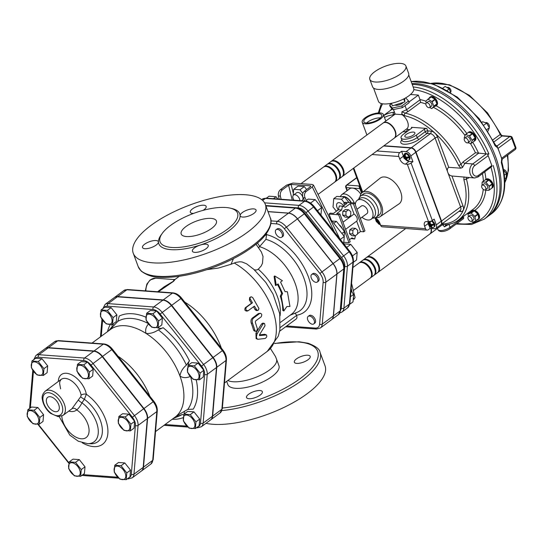 <?xml version="1.0" encoding="UTF-8"?>
<svg xmlns="http://www.w3.org/2000/svg" width="543" height="543" viewBox="0 0 543 543"><rect width="100%" height="100%" fill="white"/><g stroke="black" fill="none" stroke-linecap="round" stroke-linejoin="round"><path stroke-width="0.81" d="M426.805 128.433A1.88 0.679 -20.3 0 0 424.293 129.248L425.203 131.705A1.88 0.679 159.7 0 1 427.714 130.89L426.805 128.433L411.418 127.3L411.709 128.1M401.087 137.936A9.387 3.407 -20.3 0 0 407.135 138.974A9.387 3.407 -20.3 0 0 416.305 135.146L417.214 137.61A1.88 1.093 -126.4 0 0 419.101 139.347L427.097 133.442A1.88 1.093 53.6 0 1 425.203 131.705L417.214 137.61A9.387 3.407 159.7 0 1 408.044 141.431A9.387 3.407 159.7 0 1 401.996 140.393L401.087 137.936A9.387 3.407 -20.3 0 1 403.476 134.209L411.472 128.304A1.88 0.679 -20.3 0 0 411.947 127.557A1.88 0.679 -20.3 0 0 411.418 127.3M383.955 145.748L411.309 147.757A4.697 2.729 53.6 0 1 416.033 152.094L441.52 221.001A4.697 2.729 53.6 0 1 441.099 224.544A4.697 2.729 53.6 0 1 440.943 224.646M394.293 138.105A9.387 5.45 -126.4 0 0 394.449 137.997L407.141 128.569L407.447 129.404C406.802 131.338 405.465 132.105 403.429 131.705L403.028 131.657M468.996 177.561A1.88 1.093 53.6 0 0 469.043 177.792L466.41 178.946A1.88 0.855 164.9 0 1 463.831 179.55A62.431 36.252 53.6 0 1 444.473 223.845A1.88 1.446 84.3 0 0 445.891 224.809C450.636 224.327 454.79 222.779 458.353 220.173A64.305 37.345 -126.4 0 0 466.41 178.946L466.098 177.242L451.952 176C449.869 175.633 448.498 174.459 447.832 172.47C446.903 170.149 447.201 168.432 448.742 167.319L460.844 168.208L462.48 167.461L461.007 164.339A64.305 37.345 -126.4 0 0 405.254 113.148A1.88 1.269 102.8 0 0 404.46 115.666A62.431 36.252 53.6 0 1 458.584 165.364A1.88 0.495 -25.1 0 0 461.007 164.339L463.145 161.848L475.444 152.766L486.318 153.92L472.77 163.925A7.507 5.471 94.2 0 0 469.797 172.172A7.507 5.471 94.2 0 0 474.65 177.982L478.132 176.923A1.88 1.093 53.6 0 0 478.302 175.504A5.634 4.106 -85.8 0 1 472.79 173.305A5.634 4.106 -85.8 0 1 474.657 165.663A1.88 1.093 -126.4 0 0 472.77 163.925L464.937 163.348A1.88 1.093 53.6 0 1 463.145 161.848M408.268 111.458L420.56 102.376L420.078 99.776L406.564 109.754A1.88 1.093 -126.4 0 0 408.268 111.458L405.254 113.148L401.881 111.817L401.99 114.648L395.202 114.152M407.141 128.569A9.387 5.45 -126.4 0 0 401.99 114.648M384.464 117.471A62.431 36.252 53.6 0 1 393.37 114.851A1.88 1.446 -95.7 0 1 393.831 112.306A64.305 37.345 -126.4 0 0 383.745 115.523M394.306 111.546L393.831 112.306L394.32 111.79M405.058 105.681L406.564 109.754L401.881 111.817M446.475 224.578L444.432 226.838L442.64 224.551A9.387 5.45 53.6 0 0 443.611 222.684M444.432 226.838L448.918 224.252M478.132 176.923L491.951 166.362A1.88 1.093 -126.4 0 0 491.822 165.513L478.302 175.504M456.188 224.055L471.521 224.463L484.213 219.162L487.288 216.895A78.857 45.795 -126.4 0 0 496.254 163.185A78.857 45.795 -126.4 0 0 414.947 84.552A78.857 45.795 -126.4 0 0 412.225 84.436M474.657 165.663L488.184 155.671A1.88 1.093 -126.4 0 0 487.675 154.803L488.904 153.893L486.318 153.92M488.184 155.671L491.822 165.513M463.281 216.528L463.573 217.309A1.88 1.093 53.6 0 1 463.403 218.72L449.875 228.712C447.391 230.66 439.932 233.504 437.868 229.526L437.461 228.427M431.257 228.481A9.387 5.45 53.6 0 1 429.954 233.972L442.64 224.551M474.65 177.982L466.098 177.242M478.03 214.376A5.301 3.082 53.6 0 1 478.817 218.517L478.03 214.376L474.955 216.643L475.743 220.791A5.301 3.082 53.6 0 1 475.648 221.042L478.716 218.768A5.301 3.082 53.6 0 1 478.105 219.548L478.722 219.094A5.301 3.082 53.6 0 0 478.641 213.922A5.301 3.082 53.6 0 0 474.738 210.385L473.435 210.277L472.023 210.881M462.48 167.461L464.937 163.348L478.451 153.37M420.078 99.776L418.354 95.079L408.94 102.036M429.045 98.358A5.301 3.082 53.6 0 1 429.751 97.333L430.361 96.885A5.301 3.082 53.6 0 1 435.995 99.321A5.301 3.082 53.6 0 1 436.667 105.417L436.049 105.871A5.301 3.082 53.6 0 1 434.868 106.245L431.794 108.512A5.301 3.082 53.6 0 1 431.515 108.505L429.744 107.433M429.751 97.333A5.301 3.082 53.6 0 1 430.932 96.959L427.857 99.233A5.301 3.082 53.6 0 1 428.135 99.24L431.868 101.493A5.301 3.082 53.6 0 1 432.133 101.812L433.837 106.136A5.301 3.082 53.6 0 1 433.823 106.448L431.794 108.512M431.21 96.966L434.943 99.226A5.301 3.082 53.6 0 0 431.21 96.966L428.135 99.24M434.943 99.226L431.868 101.493M435.201 99.545L436.911 103.869A5.301 3.082 53.6 0 0 435.201 99.545L432.133 101.812M436.911 103.869L433.837 106.136M436.049 105.871A5.301 3.082 53.6 0 0 436.891 104.175L433.823 106.448M426.343 102.946L425.821 101.609A5.301 3.082 53.6 0 1 425.834 101.297L427.857 99.233M467.801 132.818A5.301 3.082 53.6 0 1 468.1 132.546L468.711 132.092A5.301 3.082 53.6 0 1 469.288 131.806A5.301 3.082 53.6 0 1 474.657 134.976A5.301 3.082 53.6 0 1 475.016 140.623L474.399 141.078A5.301 3.082 53.6 0 1 474.053 141.275L470.978 143.549A5.301 3.082 53.6 0 1 470.747 143.63L467.998 142.714A2.817 1.636 53.6 0 1 467.238 142.904A2.817 1.636 53.6 0 1 464.665 140.868A2.817 1.636 53.6 0 1 464.659 138.18A2.817 1.636 53.6 0 1 467.645 139.47A2.817 1.636 53.6 0 1 468.005 142.707L469.844 141.35A2.817 1.636 53.6 0 0 469.491 138.112A2.817 1.636 53.6 0 0 466.498 136.816L464.659 138.18M468.1 132.546A5.301 3.082 53.6 0 1 468.439 132.343L465.371 134.616A5.301 3.082 53.6 0 1 465.602 134.528L468.677 132.261A5.301 3.082 53.6 0 1 472.322 133.483L469.247 135.75A5.301 3.082 53.6 0 1 469.552 136.015L472.057 140.216A5.301 3.082 53.6 0 1 472.125 140.569L470.978 143.549M472.62 133.748L475.132 137.949A5.301 3.082 53.6 0 0 472.62 133.748L469.552 136.015M475.132 137.949L472.057 140.216M474.399 141.078A5.301 3.082 53.6 0 0 475.193 138.295L472.125 140.569M464.509 138.309L464.292 137.942A5.301 3.082 53.6 0 1 464.224 137.596L465.371 134.616M410.488 94.502L418.354 95.079M485.924 179.36A5.301 3.082 53.6 0 1 486.128 179.176A5.301 3.082 53.6 0 1 489.637 179.584A5.301 3.082 53.6 0 1 492.963 183.867A5.301 3.082 53.6 0 1 492.433 187.715L491.815 188.17A5.301 3.082 53.6 0 1 491.68 188.258M501.664 158.251A1.88 1.093 53.6 0 1 501.786 159.14L501.705 158.807A78.857 45.795 -126.4 0 0 499.838 153.33L498.019 148.409L511.73 138.282L515.375 148.124L501.664 158.251L499.838 153.33A78.857 45.795 -126.4 0 0 497.639 147.825L497.476 147.486A1.88 1.093 53.6 0 1 498.019 148.409M497.476 147.486L497.218 145.755L496.445 145.986L495.603 145.124L479.136 118.598L457.24 97.075L433.362 83.975L411.126 81.464M501.78 161.821L501.78 161.821A1.88 0.842 164.6 0 1 501.318 162.615A78.857 45.795 53.6 0 1 491.591 213.711C504.549 202.967 507.949 185.665 501.78 161.821L502.234 159.119L515.205 149.542A1.88 1.093 -126.4 0 0 515.375 148.124A1.88 0.679 159.7 0 0 515.85 147.384A1.88 1.88 0 0 1 515.205 149.542M501.698 158.807L501.318 162.615M487.892 216.426A78.857 45.795 -126.4 0 0 488.517 215.985A78.857 45.795 -126.4 0 0 488.259 140.61A78.857 45.795 -126.4 0 0 416.182 83.642A78.857 45.795 -126.4 0 0 411.899 83.547M411.173 81.599A78.857 45.795 53.6 0 1 495.101 145.802L497.639 147.825M495.101 145.802A1.88 0.509 -24.8 0 0 495.603 145.124M494.035 141.859L502.411 135.716L500.218 134.474L492.99 139.809M299.899 200.652A4.697 2.729 -126.4 0 0 294.835 194.672A4.697 2.729 -126.4 0 0 293.559 194.998A4.697 2.729 -126.4 0 0 294.034 200.218M301.548 200.774L302.213 200.279A4.697 2.729 -126.4 0 0 302.2 195.792A4.697 2.729 -126.4 0 0 297.903 192.405A4.697 2.729 -126.4 0 0 296.634 192.731L293.559 194.998M302.824 193.328L299.994 189.765L293.695 189.303L293.186 195.392M293.695 189.303L297.998 186.12L304.297 186.588L306.652 189.555M304.297 186.588L299.994 189.765M308.94 321.985A4.697 2.729 53.6 0 1 308.173 316.365A4.697 2.729 53.6 0 1 313.155 318.524A4.697 2.729 53.6 0 1 313.745 323.92A4.697 2.729 53.6 0 1 308.94 321.985M308.173 316.365L309.279 315.551A4.697 2.729 53.6 0 1 314.261 317.703A4.697 2.729 53.6 0 1 314.852 323.099L313.745 323.92M349.753 304.27L353.004 301.867L353.663 294.347L350.934 290.905M350.445 296.722L353.663 294.347M316.006 282.346A4.697 2.729 53.6 0 1 311.716 278.953A4.697 2.729 53.6 0 1 311.702 274.466A4.697 2.729 53.6 0 1 316.684 276.625A4.697 2.729 53.6 0 1 317.275 282.021A4.697 2.729 53.6 0 1 316.006 282.346M311.702 274.466L312.809 273.652A4.697 2.729 53.6 0 1 317.791 275.803A4.697 2.729 53.6 0 1 318.381 281.199L317.275 282.021M353.337 262.33L356.534 259.968L357.192 252.447L350.798 244.384L343.828 243.855M352.461 255.936L357.192 252.447M346.672 247.432L350.798 244.384M320.954 215.082L321.599 207.677L315.211 199.614L308.166 199.071L305.471 201.066M282.435 235.723A4.697 2.729 53.6 0 1 281.688 237.243A4.697 2.729 53.6 0 1 276.706 235.092A4.697 2.729 53.6 0 1 276.109 229.696A4.697 2.729 53.6 0 1 280.195 230.829A4.697 2.729 53.6 0 1 282.435 235.723M276.109 229.696L277.215 228.874A4.697 2.729 53.6 0 1 281.301 230.015A4.697 2.729 53.6 0 1 283.541 234.909A4.697 2.729 53.6 0 1 282.794 236.429L281.688 237.243M317.485 210.718L321.599 207.677M310.515 203.082L315.211 199.614M277.914 199.037L276.095 196.742L269.05 196.199L266.355 198.188M273.428 198.704L276.095 196.742M281.145 199.274L280.364 196.104C279.944 193.505 280.636 191.394 282.435 189.772L288.584 185.231L292.249 200.089M306.327 200.428L305.098 197.924C304.053 195.276 304.399 193.138 306.143 191.516L312.286 186.975L313.447 185.061L312.116 184.464L292.955 183.059L286.636 185.088L280.487 189.629C278.688 191.251 277.996 193.362 278.416 195.962L279.197 199.132M429.988 107.073A2.817 1.636 53.6 0 1 429.656 107.5A2.817 1.636 53.6 0 1 426.669 106.204A2.817 1.636 53.6 0 1 426.309 102.966A2.817 1.636 53.6 0 1 429.011 103.91A2.817 1.636 53.6 0 1 429.988 107.073M426.309 102.966L428.155 101.609A2.817 1.636 53.6 0 1 430.857 102.552A2.817 1.636 53.6 0 1 431.834 105.715A2.817 1.636 53.6 0 1 431.502 106.136L429.656 107.5M436.891 104.175L434.868 106.245M390.648 104.337A2.817 1.636 53.6 0 1 389.894 103.55M468.114 218.775A2.817 1.636 53.6 0 1 468.365 216.65A2.817 1.636 53.6 0 1 471.351 217.947A2.817 1.636 53.6 0 1 471.711 221.184A2.817 1.636 53.6 0 1 468.114 218.775M468.365 216.65L470.204 215.286A2.817 1.636 53.6 0 1 473.197 216.582A2.817 1.636 53.6 0 1 473.55 219.82L471.711 221.184L472.573 221.951A5.301 3.082 53.6 0 0 472.878 222.053L475.648 221.042M468.446 216.589L468.018 214.315A5.301 3.082 53.6 0 1 468.114 214.071L470.883 213.053A5.301 3.082 53.6 0 1 471.188 213.155L474.745 216.29A5.301 3.082 53.6 0 1 474.955 216.643M468.114 214.071L471.188 211.797L473.958 210.786L470.883 213.053M471.188 213.155L474.263 210.888L477.813 214.017L474.745 216.29M478.817 218.517L475.743 220.791M478.105 219.548A5.301 3.082 53.6 0 1 477.175 219.908M474.263 210.888A5.301 3.082 53.6 0 1 477.813 214.017M471.188 211.797A5.301 3.082 53.6 0 1 471.799 211.017A5.301 3.082 53.6 0 1 473.958 210.786M483.032 189.174A2.817 1.636 53.6 0 1 482.075 185.265A2.817 1.636 53.6 0 1 485.062 186.561A2.817 1.636 53.6 0 1 485.422 189.799A2.817 1.636 53.6 0 1 483.032 189.174M482.075 185.265L483.922 183.907A2.817 1.636 53.6 0 1 486.908 185.197A2.817 1.636 53.6 0 1 487.268 188.435L485.422 189.799M491.815 188.17A5.301 3.082 53.6 0 0 491.944 188.061L488.876 190.328L485.551 190.22A5.301 3.082 53.6 0 1 485.238 190.036L485.157 189.935M481.987 185.346L482.143 182.183A5.301 3.082 53.6 0 1 482.313 182.007L485.632 182.115A5.301 3.082 53.6 0 1 485.944 182.305L489.087 186.106A5.301 3.082 53.6 0 1 489.229 186.466L489.046 190.159A5.301 3.082 53.6 0 1 488.876 190.328M482.313 182.007L485.388 179.74L488.707 179.848L485.632 182.115M485.944 182.305L489.019 180.038L492.155 183.833L489.087 186.106M489.229 186.466L492.304 184.199L492.114 187.885L489.046 190.159M492.304 184.199A5.301 3.082 53.6 0 1 492.114 187.885M489.019 180.038A5.301 3.082 53.6 0 1 492.155 183.833M485.388 179.74A5.301 3.082 53.6 0 1 485.517 179.631A5.301 3.082 53.6 0 1 488.707 179.848M475.193 138.295L474.053 141.275M465.602 134.528L469.247 135.75M468.677 132.261L472.322 133.483M450.52 92.086L450.561 92.066A2.817 1.636 -126.4 0 0 450.201 88.828A2.817 1.636 -126.4 0 0 447.215 87.532L447.12 87.599M450.683 92.493L449.265 88.889L445.172 86.418L442.952 88.054M447.235 90.389L449.265 88.889M506.415 174.283A2.817 1.636 -126.4 0 0 505.37 170.454A2.817 1.636 -126.4 0 0 503.571 169.633M504.685 178.776L506.246 177.622L506.449 173.577L503.68 170.224M504.379 175.111L506.449 173.577M489.053 127.137A2.817 1.636 -126.4 0 0 488.815 124.435A2.817 1.636 -126.4 0 0 486.324 122.548A2.817 1.636 -126.4 0 0 485.564 122.738M481.953 122.263L482.639 121.754L486.643 123.098L489.392 127.714L487.987 131.094M486.976 129.499L489.392 127.714M483.983 125.06L486.643 123.098M405.913 66.022L408.648 73.407A19.243 6.991 159.7 0 1 398.847 84.063A19.243 6.991 159.7 0 1 377.996 89.391A19.243 6.991 159.7 0 1 372.546 86.758L369.817 79.373A19.243 6.991 159.7 0 1 385.442 66.144A19.243 6.991 159.7 0 1 405.913 66.022A19.243 6.991 159.7 0 1 396.112 76.685A19.243 6.991 159.7 0 1 375.261 82.007A19.243 6.991 159.7 0 1 369.817 79.373M408.736 75.009L413.671 88.333A18.774 6.821 159.7 0 1 404.107 98.738A18.774 6.821 159.7 0 1 383.765 103.93A18.774 6.821 159.7 0 1 378.451 101.365L373.523 88.034M404.65 98.446L404.834 101.874L392.399 105.905L391.422 103.265M404.834 101.874L403.741 98.921M403.239 102.396A4.697 1.704 159.7 0 1 396.017 105.322A4.697 1.704 159.7 0 1 395.019 105.057M401.813 105.987L402.417 107.629L409.164 102.647L408.56 101.012L401.813 105.987L392.351 108.03L389.63 105.091L391.571 103.659M402.417 107.629L392.956 109.672L392.351 108.03M392.956 109.672L390.234 106.733L389.63 105.091M405.017 98.249L405.838 98.073L408.56 101.012M394.449 137.997A9.387 5.45 -126.4 0 0 394.842 137.65A9.387 5.45 -126.4 0 0 394.204 128.637A9.387 5.45 -126.4 0 0 385.842 122.236A9.387 5.45 -126.4 0 0 383.297 122.888A9.387 5.45 -126.4 0 0 383.148 123.01M406.381 137.264A5.355 1.948 159.7 0 1 404.874 136.558A5.355 1.948 159.7 0 1 409.218 132.852A5.355 1.948 159.7 0 1 414.92 132.845A5.355 1.948 159.7 0 1 412.157 135.798A5.355 1.948 159.7 0 1 406.381 137.264M416.305 135.146L424.293 129.248M380.48 117.872A9.53 3.462 -20.3 0 0 366.627 122.996M366.552 122.996A9.53 3.462 159.7 0 1 363.858 121.693A9.53 3.462 159.7 0 1 371.595 115.136A9.53 3.462 159.7 0 1 381.729 115.082A9.53 3.462 159.7 0 1 376.876 120.356A9.53 3.462 159.7 0 1 366.552 122.996M365.419 123.831A11.267 4.093 159.7 0 1 362.229 122.29A11.267 4.093 159.7 0 1 370.455 114.906A11.267 4.093 159.7 0 1 383.358 114.478A11.267 4.093 159.7 0 1 377.623 120.716A11.267 4.093 159.7 0 1 365.419 123.831M338.208 209.564A5.634 3.272 53.6 0 1 337.461 203.048A5.634 3.272 53.6 0 1 343.624 205.899M336.395 211.241L333.029 207.005L333.735 198.677L336.803 196.41L344.581 196.98L349.02 202.566M333.735 198.677L341.506 199.247L344.316 202.783M344.581 196.98L341.506 199.247M344.629 197.041A7.507 4.364 53.6 0 1 350.961 202.709M354.253 202.953A9.855 5.722 -126.4 0 0 341.71 194.652L349.706 188.754A9.855 5.722 53.6 0 1 352.373 188.068A9.855 5.722 53.6 0 1 360.824 194.238M361.55 193.193L359.011 186.344L359.785 185.964M359.9 186.276L359.412 186.242L361.862 192.867M428.542 223.764L428.895 224.537L430.321 224.164M431.997 227.612L431.42 227.626L428.712 225.284M432.018 227.605L428.909 224.748A3.692 2.145 53.6 0 1 428.807 224.53M430.49 226.655A1.88 1.093 53.6 0 1 429.255 225.521L428.909 224.748L431.02 224.904L431.196 225.393M431.02 224.904L430.097 225.583M430.423 221.272L430.104 223.58L430.504 224.653L433.531 224.13A3.692 2.145 53.6 0 1 433.748 224.626A3.692 2.145 53.6 0 1 433.898 225.114L430.864 225.644L431.264 226.716L432.588 227.707L433.762 227.232A3.753 2.179 -126.4 0 0 434.095 224.402A3.753 2.179 -126.4 0 0 431.149 221.144M430.864 225.644L431.787 224.958L433.898 225.114M429.791 221.585L430.008 222.182M429.73 224.598L429.337 223.526L429.656 221.218M407.114 160.341L406.537 160.355A5.634 3.272 -126.4 0 0 409.083 161.414L412.931 161.699L411.085 163.056A2.817 1.025 159.7 0 1 407.318 164.278L405.39 164.135A5.634 3.272 53.6 0 1 399.723 158.936L398.813 156.472A2.817 2.05 -85.8 0 1 399.75 152.651L401.589 151.287L406.083 151.619A4.697 2.729 53.6 0 1 410.807 155.956L412.931 161.699M407.135 160.334L405.607 159.391L405.214 158.318L406.137 157.633L406.32 158.128M405.981 158.373L406.904 157.694L409.015 157.85L405.981 158.373L406.381 159.445L407.705 160.443L408.879 159.968A3.753 2.179 -126.4 0 0 408.865 156.377A3.753 2.179 -126.4 0 0 405.431 153.662A3.753 2.179 -126.4 0 0 404.413 153.927L403.442 156.975M403.659 156.499L404.012 157.273L404.847 157.334L404.454 156.262L404.773 153.954L405.126 154.911M405.438 156.9L404.847 157.334M404.773 153.954A3.692 2.145 53.6 0 1 405.146 153.94A3.692 2.145 53.6 0 1 405.54 154.008L405.221 156.316L405.621 157.389L408.648 156.866A3.692 2.145 53.6 0 1 409.015 157.85M405.214 158.318L404.372 158.257L404.026 157.484A3.692 2.145 53.6 0 1 403.924 157.26M405.607 159.391A1.88 1.093 53.6 0 1 404.372 158.257L404.026 157.484L406.137 157.633M431.909 220.757A3.753 2.179 53.6 0 1 434.705 223.947A3.753 2.179 53.6 0 1 434.373 226.777L433.762 227.232M404.413 153.927L405.03 153.472A3.753 2.179 53.6 0 1 406.049 153.207A3.753 2.179 53.6 0 1 409.476 155.922A3.753 2.179 53.6 0 1 409.49 159.513L408.879 159.968M428.556 221.7A2.817 1.025 -20.3 0 0 432.323 220.478L434.169 219.121L436.294 224.863A4.697 2.729 53.6 0 1 435.873 228.399A4.697 2.729 53.6 0 1 434.604 228.725L430.117 228.399L428.271 229.757A2.817 2.05 -85.8 0 1 427.158 230.11A2.817 2.05 -85.8 0 1 425.515 228.657L424.606 226.2A5.634 3.272 53.6 0 1 425.108 221.951A5.634 3.272 53.6 0 1 426.635 221.558L428.556 221.7L407.318 164.278M427.891 221.653A5.634 3.272 -126.4 0 0 428.237 223.302M428.678 224.503L428.807 224.863M429.289 226.166L430.117 228.399M401.589 151.287L403.354 156.045M383.643 145.972L410.997 147.981A4.697 2.729 53.6 0 1 415.721 152.318L441.215 221.225A4.697 2.729 53.6 0 1 440.794 224.768L435.873 228.399M375.647 219.447L375.084 217.933M377.439 219.467L377.914 220.791L378.62 220.845M375.96 219.901L376.306 220.675L377.147 220.736L376.598 218.761M377.731 220.302L377.147 220.736M379.238 221.843L378.281 221.775L378.675 222.847L380.202 223.797M378.926 221.3L378.281 221.775M376.129 221.422L378.831 223.764L379.408 223.743L376.319 220.886A3.692 2.145 53.6 0 1 376.218 220.668M377.908 222.793A1.88 1.093 53.6 0 1 376.672 221.659L376.319 220.886L378.43 221.042L378.614 221.53M377.507 221.72L378.43 221.042M380.392 224.721A4.697 2.729 53.6 0 1 378.104 223.472M374.88 217.865A5.634 3.272 53.6 0 1 379.713 222.901L380.623 225.365A2.817 2.05 94.2 0 0 382.265 226.811L427.158 230.11M331.108 161.461A9.387 5.45 53.6 0 1 331.4 161.217A9.387 5.45 53.6 0 1 333.945 160.565A9.387 5.45 53.6 0 1 342.524 167.346A9.387 5.45 53.6 0 1 342.558 176.319A9.387 5.45 53.6 0 1 342.233 176.529M343.4 174.045A8.783 5.104 -126.4 0 0 341.221 165.927A8.783 5.104 -126.4 0 0 334.135 161.095A8.783 5.104 -126.4 0 0 333.823 161.081M338.866 179.047L341.941 176.774A9.387 5.45 -126.4 0 0 341.907 167.801A9.387 5.45 -126.4 0 0 333.327 161.02A9.387 5.45 -126.4 0 0 330.789 161.671L327.714 163.945A9.387 5.45 53.6 0 1 330.253 163.294A9.387 5.45 53.6 0 1 338.839 170.074A9.387 5.45 53.6 0 1 338.866 179.047A9.387 5.45 53.6 0 1 338.547 179.251M339.714 176.767A8.783 5.104 -126.4 0 0 337.529 168.649A8.783 5.104 -126.4 0 0 330.449 163.816A8.783 5.104 -126.4 0 0 330.137 163.803M335.18 181.769L338.248 179.502A9.387 5.45 -126.4 0 0 338.221 170.529A9.387 5.45 -126.4 0 0 329.642 163.742A9.387 5.45 -126.4 0 0 327.096 164.393L324.022 166.667A9.387 5.45 53.6 0 1 326.567 166.015A9.387 5.45 53.6 0 1 335.146 172.796A9.387 5.45 53.6 0 1 335.18 181.769A9.387 5.45 53.6 0 1 334.855 181.98M336.022 179.495A8.783 5.104 -126.4 0 0 333.843 171.378A8.783 5.104 -126.4 0 0 326.764 166.538A8.783 5.104 -126.4 0 0 326.445 166.531M318.042 194.421L334.563 182.224A9.387 5.45 -126.4 0 0 334.536 173.251A9.387 5.45 -126.4 0 0 325.949 166.47A9.387 5.45 -126.4 0 0 323.411 167.122L301.026 183.649M366.613 257.443A9.387 5.45 53.6 0 1 366.905 257.192A9.387 5.45 53.6 0 1 376.869 261.509A9.387 5.45 53.6 0 1 378.057 272.301A9.387 5.45 53.6 0 1 377.738 272.505M369.328 257.056A8.783 5.104 53.6 0 1 376.584 261.719A8.783 5.104 53.6 0 1 378.905 270.02M362.921 260.165A9.387 5.45 53.6 0 1 363.219 259.921A9.387 5.45 53.6 0 1 373.177 264.237A9.387 5.45 53.6 0 1 374.371 275.023L377.446 272.756A9.387 5.45 -126.4 0 0 376.251 261.964A9.387 5.45 -126.4 0 0 366.294 257.647L363.213 259.921M365.643 259.785A8.783 5.104 53.6 0 1 372.898 264.441A8.783 5.104 53.6 0 1 375.213 272.749M370.679 277.744L373.754 275.477A9.387 5.45 -126.4 0 0 372.566 264.685A9.387 5.45 -126.4 0 0 362.602 260.375L359.527 262.642A9.387 5.45 53.6 0 1 369.491 266.959A9.387 5.45 53.6 0 1 370.679 277.744A9.387 5.45 53.6 0 1 370.36 277.955M361.95 262.507A8.783 5.104 53.6 0 1 369.206 267.163A8.783 5.104 53.6 0 1 371.527 275.471M353.337 290.559L370.068 278.199A9.387 5.45 -126.4 0 0 368.873 267.414A9.387 5.45 -126.4 0 0 358.916 263.097L352.902 267.536M350.669 215.483L348.185 217.315L345.877 215.361L346.061 211.573L348.545 209.741L350.846 211.695L350.669 215.483M345.877 215.361L342.674 215.13L344.975 217.078L348.185 217.315M342.674 215.13L342.85 211.336L346.061 211.573M342.85 211.336L345.334 209.503L348.545 209.741M336.422 211.22L338.486 209.354M336.864 210.901L336.436 210.867M355.421 228.338L352.936 230.171L352.76 233.958L355.061 235.913L357.545 234.081L357.728 230.293L355.421 228.338L352.217 228.101L349.733 229.933L352.936 230.171M355.061 235.913L351.857 235.676L349.549 233.728L349.733 229.933M349.549 233.728L352.76 233.958M342.966 222.223L354.043 214.044A4.697 2.729 53.6 0 1 356.67 221.15L345.599 229.329M344.54 205.227L343.787 203.177L346.991 203.415L342.993 206.367M339.877 213.874L338.649 214.784L348.966 242.673L350.201 241.764L339.877 213.874L336.674 213.637L341.595 210.005L342.524 206.184L339.321 205.946L338.384 209.774L333.47 213.406L330.259 213.168L329.031 214.078L331.271 220.139M342.524 206.184L345.28 207.283L350.201 203.652L354.043 214.044M350.201 203.652L353.405 203.89L363.722 231.78L360.518 231.542L357.565 233.721M356.67 221.15L360.518 231.542M355.495 235.594L354.667 238.995L351.912 237.895L349.441 239.721M341.595 210.005L338.384 209.774M338.649 214.784L329.031 214.078M353.405 203.89L354.633 202.98L364.95 230.87L363.722 231.78M354.633 202.98L345.015 202.274L343.787 203.177M350.995 238.574L354.667 238.995M356.961 209.272L361.421 205.987A4.697 2.729 53.6 0 1 367.414 209.998A4.697 2.729 53.6 0 1 366.993 213.535L360.355 218.442M342.219 228.657A4.697 2.729 -126.4 0 0 342.205 228.61A4.697 2.729 -126.4 0 0 339.253 224.917M348.966 242.673L343.794 242.293M344.106 236.28L344.506 231.528L336.422 221.354L331.983 221.028M341.873 233.47L344.506 231.528M333.789 223.302L336.422 221.354M330.497 219.779L330.809 219.548L330.361 219.521M343.678 243.664L344.282 236.504L330.809 219.548M340.312 239.429L344.282 236.504M355.339 204.874A11.736 6.815 53.6 0 1 357.233 200.319L359.697 198.507A11.736 6.815 53.6 0 1 372.145 203.896A11.736 6.815 53.6 0 1 373.638 217.383L371.174 219.202A11.736 6.815 53.6 0 1 367.998 220.017A11.736 6.815 53.6 0 1 361.971 217.248M357.233 200.319A11.736 6.815 53.6 0 1 369.688 205.709A11.736 6.815 53.6 0 1 371.174 219.202M358.774 199.186A13.141 7.629 53.6 0 1 360.701 196.009A13.141 7.629 53.6 0 1 374.65 202.05A13.141 7.629 53.6 0 1 376.319 217.152A13.141 7.629 53.6 0 1 372.756 218.069A13.141 7.629 53.6 0 1 372.715 218.062M360.701 196.009L363.471 193.966A13.141 7.629 53.6 0 1 377.412 200.007A13.141 7.629 53.6 0 1 379.082 215.109L376.319 217.152M375.566 217.6A15.021 8.722 -126.4 0 0 376.129 217.662A15.021 8.722 -126.4 0 0 380.032 216.738A15.021 8.722 -126.4 0 0 378.295 199.356A15.021 8.722 -126.4 0 0 362.188 192.582A15.021 8.722 -126.4 0 0 360.05 196.6M362.188 192.582L380.066 178.213A15.957 9.265 53.6 0 1 397.177 185.414A15.957 9.265 53.6 0 1 399.024 203.883L380.032 216.738M430.891 228.454A9.387 5.45 53.6 0 1 429.649 234.196L378.057 272.301M342.558 176.319L394.143 138.221A9.387 5.45 -126.4 0 0 394.116 129.248A9.387 5.45 -126.4 0 0 385.53 122.467A9.387 5.45 -126.4 0 0 382.991 123.118L331.4 161.217M353.391 297.449L353.86 299.356L355.068 297.571L351.565 283.378M353.86 299.356L353.181 299.858M293.349 193.471L291.116 184.423L288.584 185.231M291.116 184.423L310.27 185.828L310.637 186.568M306.143 191.516L304.195 191.374L310.338 186.833L310.806 186.066L310.27 185.828M304.195 191.374C302.451 192.996 302.105 195.134 303.15 197.781L304.732 201.005M331.488 319.766A11.898 6.91 -126.4 0 0 331.549 319.725A11.898 6.91 -126.4 0 0 333.443 315.87L336.972 273.971A11.898 6.91 -126.4 0 0 333.13 263.572L297.537 218.802A11.898 6.91 -126.4 0 0 288.577 213.087L267.977 211.573M77.452 364.373L83.744 364.835L89.473 372.036L88.903 378.776L82.611 378.315L76.882 371.113L77.452 364.373L81.199 361.604L87.498 362.066L83.744 364.835M77.812 365.928A7.745 4.5 -126.4 0 0 82.149 377.65A7.745 4.5 -126.4 0 0 87.912 372.376A7.745 4.5 -126.4 0 0 77.812 365.928M31.351 367.767L31.922 361.027L38.214 361.489L43.942 368.69L43.372 375.437L37.08 374.969L31.351 367.767M31.799 368.249A7.745 4.5 -126.4 0 0 41.906 374.697A7.745 4.5 -126.4 0 0 37.569 362.975A7.745 4.5 -126.4 0 0 31.799 368.249M32.974 423.737L27.245 416.535L27.815 409.795L34.107 410.257L39.836 417.458L39.266 424.198L32.974 423.737M32.505 423.072A7.745 4.5 -126.4 0 0 38.275 417.798A7.745 4.5 -126.4 0 0 28.168 411.35A7.745 4.5 -126.4 0 0 32.505 423.072M80.69 476.313L74.398 475.851L68.669 468.65L69.239 461.903L75.531 462.371L81.26 469.573L80.69 476.313L84.436 473.544L85.007 466.804L81.26 469.573M79.224 475.573A7.745 4.5 -126.4 0 0 74.886 463.851A7.745 4.5 -126.4 0 0 69.117 469.132A7.745 4.5 -126.4 0 0 79.224 475.573M126.79 472.919L126.22 479.659L119.928 479.197L114.2 471.989L114.77 465.249L121.062 465.711L126.79 472.919L130.537 470.15L129.967 476.89L126.22 479.659M125.229 473.252A7.745 4.5 -126.4 0 0 115.13 466.81A7.745 4.5 -126.4 0 0 119.46 478.532A7.745 4.5 -126.4 0 0 125.229 473.252M87.498 362.066L93.22 369.267L92.656 376.014L88.903 378.776M93.22 369.267L89.473 372.036M31.922 361.027L35.668 358.258L41.96 358.719L47.689 365.921L43.942 368.69M41.96 358.719L38.214 361.489M47.689 365.921L47.119 372.668L43.372 375.437M27.815 409.795L31.562 407.026L37.854 407.488L34.107 410.257M37.854 407.488L43.583 414.689L39.836 417.458M43.583 414.689L43.012 421.436L39.266 424.198M75.531 462.371L79.278 459.602L72.986 459.14L69.239 461.903M79.278 459.602L85.007 466.804M121.062 465.711L124.809 462.948L118.517 462.48L114.77 465.249M124.809 462.948L130.537 470.15M125.168 416.943L130.897 424.151L130.327 430.891L124.035 430.429L118.306 423.228L118.876 416.481L125.168 416.943L128.922 414.18L134.644 421.382L130.897 424.151M124.523 418.429A7.745 4.5 -126.4 0 0 118.754 423.71A7.745 4.5 -126.4 0 0 128.861 430.151A7.745 4.5 -126.4 0 0 124.523 418.429M134.644 421.382L134.08 428.122L130.327 430.891M128.922 414.18L122.623 413.718L118.876 416.481M68.785 411.099A18.774 10.901 -126.4 0 0 76.692 409.904A3.753 3.054 48.8 0 0 71.92 408.764A15.021 8.722 53.6 0 1 71.588 409.028L62.981 415.388A15.021 8.722 -126.4 0 0 65.146 406.965A15.021 8.722 -126.4 0 0 56.587 393.458A15.021 8.722 -126.4 0 0 45.137 391.225C42.578 393.885 41.641 396.573 42.334 399.288C43.42 406.347 48.103 411.58 50.73 413.433L58.169 416.664L62.981 415.388M61.814 416.067A18.048 10.48 53.6 0 0 75.423 436.877A18.048 10.48 53.6 0 0 89.066 431.223A18.048 10.48 53.6 0 0 76.692 409.904C78.518 408.492 80.269 406.137 81.959 402.852A3.753 0.672 34.8 0 1 78.321 399.987L71.92 408.764M59.221 416.678L69.789 435.099L78.253 441.201L87.654 443.665A26.179 15.204 -126.4 0 0 98.073 428.542A26.179 15.204 -126.4 0 0 81.959 402.852L84.348 399.295A3.753 0.76 31.6 0 1 80.69 396.75L78.321 399.987M87.654 443.665L90.871 443.746A28.345 16.46 53.6 0 0 102.118 427.171A28.345 16.46 53.6 0 0 84.348 399.295L86.357 394.259A3.753 1.941 -11 0 0 81.131 395.161L80.69 396.75M127.707 478.559A1.88 1.371 94.2 0 0 128.372 478.865L132.173 477.847L141.397 471.039A11.274 6.55 53.6 0 0 143.189 467.387L147.296 418.619A11.274 6.55 53.6 0 0 143.651 408.764L102.227 356.649A11.274 6.55 53.6 0 0 93.735 351.233L48.198 347.887L38.981 354.701A1.88 1.371 94.2 0 0 38.356 357.246L83.887 360.593A9.401 5.457 53.6 0 1 90.966 365.106L132.39 417.221A9.401 5.457 53.6 0 1 135.431 425.434L131.325 474.202A9.401 5.457 53.6 0 1 128.8 477.752M55.61 411.73A8.6 4.996 53.6 0 1 47.703 405.431A8.6 4.996 53.6 0 1 47.811 397.232A8.6 4.996 53.6 0 1 50.051 396.695A8.6 4.996 53.6 0 1 57.863 402.825A8.6 4.996 53.6 0 1 58.026 411.065A8.6 4.996 53.6 0 1 55.61 411.73M132.173 477.847A11.274 6.55 -126.4 0 0 133.965 474.195L138.071 425.427A11.274 6.55 -126.4 0 0 134.426 415.571L93.002 363.464A11.274 6.55 -126.4 0 0 84.511 358.047L38.981 354.701A11.274 6.55 -126.4 0 0 35.926 355.482L45.144 348.674A11.274 6.55 53.6 0 1 48.198 347.887M270.876 223.465L276.767 223.899A10.018 5.817 53.6 0 1 284.315 228.712L319.902 273.482A10.018 5.817 53.6 0 1 323.139 282.238A1.88 1.276 4.8 0 0 325.786 282.231A11.898 6.91 -126.4 0 0 321.938 271.839L286.351 227.062A11.898 6.91 -126.4 0 0 277.392 221.347L288.455 213.175L268.018 211.675M288.455 213.175A11.898 6.91 53.6 0 1 297.415 218.89L333.008 263.66A11.898 6.91 53.6 0 1 336.85 274.059L333.321 315.958A11.898 6.91 53.6 0 1 331.427 319.813L320.363 327.986A11.898 6.91 -126.4 0 0 322.257 324.13L325.786 282.231L336.85 274.059M294.7 313.331L295.887 314.132L296.6 315.463A4.697 2.729 53.6 0 1 296.179 318.999L279.659 331.203M266.308 233.694A4.697 2.729 53.6 0 1 266.613 234.4L265.927 239.348L258.631 247.703M141.547 470.924A11.274 6.55 -126.4 0 0 141.703 470.815A11.274 6.55 -126.4 0 0 143.495 467.156L147.601 418.388A11.274 6.55 -126.4 0 0 143.956 408.54L102.532 356.425A11.274 6.55 -126.4 0 0 94.041 351.009L48.51 347.663A11.274 6.55 -126.4 0 0 45.456 348.443A11.274 6.55 -126.4 0 0 45.307 348.565M151.775 327.239L146.047 320.031L146.617 313.291L152.909 313.752L158.637 320.961L158.067 327.7L151.775 327.239M151.307 326.574A7.745 4.5 -126.4 0 0 157.076 321.293A7.745 4.5 -126.4 0 0 146.977 314.852A7.745 4.5 -126.4 0 0 151.307 326.574M112.537 324.354L106.245 323.893L100.516 316.691L101.086 309.944L107.378 310.406L113.107 317.614L112.537 324.354L116.283 321.585L116.854 314.845L113.107 317.614M111.071 323.614A7.745 4.5 -126.4 0 0 106.733 311.892A7.745 4.5 -126.4 0 0 100.964 317.173A7.745 4.5 -126.4 0 0 111.071 323.614M183.934 414.173L190.226 414.635L195.955 421.836L195.385 428.576L189.093 428.115L183.364 420.913L183.934 414.173L187.681 411.404L193.973 411.865L190.226 414.635M184.287 415.728A7.745 4.5 -126.4 0 0 188.625 427.45A7.745 4.5 -126.4 0 0 194.394 422.176A7.745 4.5 -126.4 0 0 184.287 415.728M146.617 313.291L150.363 310.521L156.655 310.983L162.384 318.191L158.637 320.961M156.655 310.983L152.909 313.752M162.384 318.191L161.814 324.931L158.067 327.7M101.086 309.944L104.833 307.175L111.125 307.643L107.378 310.406M111.125 307.643L116.854 314.845M193.973 411.865L199.702 419.067L199.132 425.814L195.385 428.576M199.702 419.067L195.955 421.836M187.471 372.145L188.041 365.405L194.333 365.867L200.062 373.068L199.491 379.808L193.199 379.347L187.471 372.145M187.919 372.627A7.745 4.5 -126.4 0 0 198.025 379.075A7.745 4.5 -126.4 0 0 193.688 367.353A7.745 4.5 -126.4 0 0 187.919 372.627M188.041 365.405L191.788 362.636L198.08 363.097L203.808 370.299L203.238 377.046L199.491 379.808M203.808 370.299L200.062 373.068M198.08 363.097L194.333 365.867M184.192 413.976A12.204 7.086 53.6 0 1 184.532 411.139M183.717 414.967L182.217 414.506C178.701 415.979 176.828 416.44 176.597 415.877L177.066 415.504M190.545 376.414C186.398 378.145 182.862 378.023 179.957 376.034A54.449 31.616 53.6 0 1 176.597 415.877L187.763 409.429L193.233 409.137A60.341 35.044 -126.4 0 0 196.261 379.944M188.306 365.208A12.204 7.086 53.6 0 1 189.446 360.824A60.341 35.044 -126.4 0 0 163.11 327.7A12.204 7.086 53.6 0 1 157.45 327.755M163.11 327.7L158.332 329.866C154.382 332.567 150.309 333.769 146.115 333.47A54.449 31.616 53.6 0 1 179.957 376.034C180.588 371.853 182.726 368.222 186.378 365.14L189.446 360.824M92.025 343.088L110.412 329.506A54.449 31.616 53.6 0 1 125.162 325.725A54.449 31.616 53.6 0 1 146.115 333.47C144.995 330.382 145.829 327.117 148.619 323.669M114.424 325.04A12.204 7.086 53.6 0 1 111.919 324.415M145.857 317.146A60.341 35.044 -126.4 0 0 119.25 316.06L117.79 321.402L109.489 330.192M108.709 330.762L112.313 326.397L111.627 324.436M117.946 356.14A54.449 31.616 53.6 0 1 149.848 396.275M176.597 415.877A54.449 31.616 53.6 0 1 175.111 417.105L155.536 431.556M104.188 307.65A9.401 5.457 53.6 0 1 107.521 306.171A1.88 1.371 -85.8 0 1 108.145 303.618A11.274 6.55 -126.4 0 0 105.091 304.406L114.308 297.591A11.274 6.55 53.6 0 1 117.363 296.811L162.893 300.157A11.274 6.55 53.6 0 1 171.391 305.573L160.131 314.03L201.555 366.138A9.401 5.457 53.6 0 1 204.596 374.358L200.489 423.119A9.401 5.457 53.6 0 1 197.964 426.676M196.871 427.484A1.88 1.371 -85.8 0 0 197.537 427.782L201.338 426.771L210.555 419.956A11.274 6.55 53.6 0 0 212.354 416.305L216.46 367.536A11.274 6.55 53.6 0 0 212.815 357.681L171.391 305.573M262.9 324.185L263.647 323.465L264.59 323.58L265.018 325.766L259.418 334.861L259.534 335.581L266.464 334.956L264.699 334.25L266.111 334.902C267.299 335.913 266.986 337.101 265.188 338.459L257.837 339.294L256.846 338.581L256.398 336.945L257.009 334.033L262.9 324.185L261.556 323.899L262.893 323.119L264.224 323.404M257.545 339.205L256.106 338.601L255.916 333.09L261.556 323.899M259.391 334.909L264.699 334.25M248.253 310.657C246.04 310.718 245.388 309.612 246.305 307.345L252.454 302.804L249.99 298.63L250.316 297.218L251.429 296.817L252.828 297.74L258.896 308.431L258.454 310.08L256.961 310.311L254.402 306.116L248.171 310.711L246.78 311.159M247.16 310.969C244.968 311.071 244.336 309.999 245.28 307.766L251.423 303.232A56.329 32.709 -126.4 0 0 249.407 300.082L249.658 297.571L250.581 296.994M251.423 303.232L252.454 302.804M257.728 310.467L256.54 310.623L255.047 309.673A56.329 32.709 -126.4 0 0 253.5 306.781M261.135 316.861C262.283 314.56 261.814 313.426 259.744 313.467L253.595 318.008C252.21 319.311 251.85 321.049 252.529 323.221L255.061 330.789L255.733 331.359L256.534 331.176L257.436 328.977L255.312 322.25L255.604 320.954L261.135 316.861M260.375 313.243L258.516 313.515L260.375 313.243M255.726 331.352L254.348 331.013L253.554 330.096A56.329 32.709 -126.4 0 0 251.26 323.16C250.608 321.056 250.981 319.352 252.373 318.055L258.516 313.515M286.847 306.551L289.955 306.456L287.41 291.761L285.048 291.652L280.555 282.068L282.394 280.704L274.758 275.959L276.251 285.245L278.091 283.887L282.591 293.471L281.267 296.302L283.806 310.996L286.847 306.551M281.267 296.302L280.283 296.179A40.834 23.716 -126.4 0 1 282.74 310.386L283.806 310.996M280.283 296.179L281.627 293.403L282.591 293.471M281.627 293.403A40.834 23.716 -126.4 0 0 277.419 284.383M274.758 275.959L274.1 276.448L275.437 285.496L276.251 285.245M285.027 291.605L287.41 291.761M259.425 246.665A40.834 23.716 53.6 0 1 293.064 278.464A40.834 23.716 53.6 0 1 291.516 314.214L280.5 322.345M256.038 244.201L261.421 252.061L263.022 256.5L262.479 263.294L261.142 266.056L258.251 269.24L256.683 269.966L254.375 269.851M234.203 263.009A56.329 32.709 53.6 0 1 272.179 308.621A56.329 32.709 53.6 0 1 267.265 351.375L278.281 336.226L279.903 329.9L279.72 313.705L273.027 294.068L265.737 282.319L253.88 269.416L246.57 263.789L242.029 261.95L239.802 261.787L236.001 262.384L231.026 264.271L233.463 258.631M158.318 291.795L173.577 281.308L175.199 279.326L174.208 279.57L173.21 281.362L164.224 286.765L157.599 291.74M175.199 279.326L179.305 276.292M184.763 302.105A56.329 32.709 53.6 0 1 221.361 348.144M252.054 362.609L267.265 351.375M231.026 264.271L218.252 268.099L207.141 269.593M153.167 262.846A70.407 25.575 159.7 0 1 133.245 253.221A70.407 25.575 159.7 0 1 190.403 204.806A70.407 25.575 159.7 0 1 265.317 204.365A70.407 25.575 159.7 0 1 229.458 243.373A70.407 25.575 159.7 0 1 153.167 262.846M171.744 247.459A41.309 15.007 -20.3 0 0 217.872 235.302A41.309 15.007 -20.3 0 0 236.999 212.075A41.309 15.007 -20.3 0 0 225.84 207.501A41.309 15.007 -20.3 0 0 182.489 218.211A41.309 15.007 -20.3 0 0 159.764 240.644A41.309 15.007 -20.3 0 0 171.744 247.459M193.586 213.406A8.45 3.068 159.7 0 1 192.717 213.392A8.45 3.068 159.7 0 1 190.321 212.232A8.45 3.068 159.7 0 1 194.625 207.555A8.45 3.068 159.7 0 1 203.781 205.213A8.45 3.068 159.7 0 1 206.17 206.374A8.45 3.068 159.7 0 1 203.062 210.372M242.354 212.544A8.45 3.068 159.7 0 1 250.608 209.103A8.45 3.068 159.7 0 1 256.052 210.039A8.45 3.068 159.7 0 1 253.9 213.392A8.45 3.068 159.7 0 1 245.646 216.833A8.45 3.068 159.7 0 1 240.203 215.897A8.45 3.068 159.7 0 1 242.354 212.544M205.845 244.194A8.45 3.068 159.7 0 1 208.234 245.355A8.45 3.068 159.7 0 1 203.93 250.031A8.45 3.068 159.7 0 1 194.774 252.366A8.45 3.068 159.7 0 1 192.385 251.212A8.45 3.068 159.7 0 1 196.688 246.536A8.45 3.068 159.7 0 1 205.845 244.194M156.201 245.042A8.45 3.068 159.7 0 1 147.947 248.484A8.45 3.068 159.7 0 1 142.504 247.547A8.45 3.068 159.7 0 1 144.655 244.194A8.45 3.068 159.7 0 1 152.909 240.753A8.45 3.068 159.7 0 1 158.352 241.689A8.45 3.068 159.7 0 1 156.201 245.042M226.675 381.356L227.87 384.593A27.225 9.889 -20.3 0 0 245.416 387.6A27.225 9.889 -20.3 0 0 272.002 376.509A27.225 9.889 -20.3 0 0 278.939 365.697L276.509 359.133A27.225 9.889 159.7 0 1 276.543 359.228A27.225 9.889 159.7 0 1 269.572 369.953A27.225 9.889 159.7 0 1 227.85 380.487M296.729 363.396A8.45 3.068 159.7 0 1 294.34 362.242A8.45 3.068 159.7 0 1 301.202 356.432A8.45 3.068 159.7 0 1 310.189 356.384A8.45 3.068 159.7 0 1 305.885 361.061A8.45 3.068 159.7 0 1 296.729 363.396M248.674 394.204A8.45 3.068 159.7 0 1 256.927 390.763A8.45 3.068 159.7 0 1 262.371 391.7A8.45 3.068 159.7 0 1 255.509 397.51A8.45 3.068 159.7 0 1 246.522 397.557A8.45 3.068 159.7 0 1 248.674 394.204M205.994 423.33A70.407 25.575 -20.3 0 0 284.471 407.169A70.407 25.575 -20.3 0 0 325.033 365.806L320.058 352.353C319.678 349.115 315.693 346.081 308.105 343.251L299.037 341.764L274.758 343.407M210.711 419.841A11.274 6.55 -126.4 0 0 210.867 419.732A11.274 6.55 -126.4 0 0 212.659 416.081L216.766 367.312A11.274 6.55 -126.4 0 0 213.121 357.457L171.697 305.342A11.274 6.55 -126.4 0 0 163.205 299.926L117.675 296.58A11.274 6.55 -126.4 0 0 114.621 297.367A11.274 6.55 -126.4 0 0 114.464 297.483M186.5 236.558A18.774 6.821 159.7 0 1 181.186 233.992A18.774 6.821 159.7 0 1 196.43 221.082A18.774 6.821 159.7 0 1 216.406 220.967A18.774 6.821 159.7 0 1 206.842 231.366A18.774 6.821 159.7 0 1 186.5 236.558M401.82 139.918A11.267 4.093 -20.3 0 0 405.316 144.248A11.267 4.093 -20.3 0 0 419.101 139.347M448.742 167.319L437.604 137.203A1.88 0.679 -20.3 0 0 435.086 138.017A4.697 2.729 53.6 0 0 430.361 133.68L427.097 133.442A1.88 1.371 94.2 0 0 427.714 130.89L430.986 131.134A1.88 1.371 -85.8 0 1 430.361 133.68L411.309 147.757M403.008 131.671L406.558 131.935M409.748 129.573L407.447 129.404M437.604 137.203A6.57 3.815 -126.4 0 0 430.986 131.134M458.584 165.364L460.844 168.208M401.718 113.915L404.46 115.666M393.37 114.851L394.931 113.419M420.56 102.376A64.305 37.345 53.6 0 1 425.855 103.978M433.409 107.324A64.305 37.345 53.6 0 1 465.032 135.485M470.428 143.528A64.305 37.345 53.6 0 1 475.444 152.766M444.473 223.845L442.912 225.284M464.061 176.889L463.831 179.55M458.91 211.39L460.722 211.526A6.57 3.815 -126.4 0 0 463.091 206.109L451.952 176M491.008 167.414A76.977 44.702 53.6 0 1 457.03 223.431M484.213 219.162A78.857 45.795 -126.4 0 0 493.18 165.452M488.904 153.893A78.857 45.795 -126.4 0 0 413.148 86.934M379.204 112.91A76.977 44.702 53.6 0 1 382.598 103.801M413.8 89.636A76.977 44.702 53.6 0 1 486.046 153.92M463.573 217.309L450.045 227.3A1.88 1.093 53.6 0 1 449.875 228.712M448.946 224.334L450.045 227.3A7.507 2.729 159.7 0 1 442.708 230.354A7.507 2.729 159.7 0 1 437.868 229.526M485.917 179.333A66.185 38.431 -126.4 0 0 484.824 171.982M482.462 173.726A64.305 37.345 53.6 0 1 483.399 181.206M483.256 189.364A64.305 37.345 53.6 0 1 473.109 209.272L458.353 220.173M467.028 213.766A66.185 38.431 -126.4 0 0 469.546 213.012M474.738 210.385A66.185 38.431 -126.4 0 0 485.795 190.233M425.936 101.195A66.185 38.431 -126.4 0 0 420.01 99.552M478.627 153.377A66.185 38.431 -126.4 0 0 472.729 142.259M466.844 133.524A66.185 38.431 -126.4 0 0 436.158 105.79M391.836 108.457A66.185 38.431 -126.4 0 0 390.621 110.31M502.411 135.716L510.583 136.313A1.88 1.88 0 0 1 512.212 137.535A1.88 0.679 -20.3 0 1 511.73 138.282A1.88 1.093 -126.4 0 0 509.843 136.551L497.225 145.863M510.583 136.313A1.88 1.371 94.2 0 0 509.843 136.551L502.01 135.974A1.88 1.093 53.6 0 1 500.218 134.474A64.305 37.345 53.6 0 0 431.481 83.364M497.218 145.755L495.949 145.66M507.237 155.427A64.305 37.345 53.6 0 1 504.793 182.638M278.416 195.962L280.364 196.104M416.033 152.094L435.086 138.017L460.579 206.924A1.88 0.679 159.7 0 1 463.091 206.109M342.063 196.797A7.982 4.636 53.6 0 1 351.287 202.729M347.344 190.491L346.285 187.62L359.853 188.618M359.418 185.991L346.902 185.068A1.88 1.093 -126.4 0 0 346.393 185.204A1.88 1.88 0 0 0 345.748 187.362A1.88 0.679 -20.3 0 0 346.285 187.62A1.88 1.371 -85.8 0 1 346.902 185.068L356.758 177.792M430.104 223.58A1.88 1.093 53.6 0 1 431.339 224.721M428.895 224.537A1.88 1.093 53.6 0 1 429.337 223.526M431.705 225.705A1.88 1.093 53.6 0 1 431.264 226.716M404.012 157.273A1.88 1.093 53.6 0 1 404.454 156.262M405.221 156.316A1.88 1.093 53.6 0 1 406.456 157.45M406.822 158.434A1.88 1.093 53.6 0 1 406.381 159.445M424.606 226.2L428.23 223.519M399.723 158.936L403.347 156.255M405.39 164.135L409.083 161.414M441.215 221.225L436.294 224.863M415.721 152.318L410.807 155.956M410.997 147.981L406.083 151.619M432.323 220.478L411.085 163.056M399.75 152.651L376.883 150.968M379.116 221.836A1.88 1.093 53.6 0 1 378.675 222.847M377.521 219.718A1.88 1.093 53.6 0 1 377.874 219.915M376.306 220.675A1.88 1.093 53.6 0 1 376.747 219.664M372.091 154.511L398.813 156.472M425.515 228.657L380.623 225.365M362.724 192.147L353.798 168.018M459.935 210.63A1.88 1.371 -85.8 0 1 460.722 211.526M441.52 221.001L460.579 206.924A4.697 2.729 53.6 0 1 460.159 210.467L441.099 224.544M351.145 288.353L352.156 292.453M312.286 186.975L334.373 231.963M282.435 189.772L280.487 189.629M303.15 197.781L305.098 197.924M339.857 312.951L342.002 312.001A11.898 6.91 -126.4 0 0 343.895 308.146L347.425 266.246A11.898 6.91 -126.4 0 0 343.583 255.855L307.99 211.084A11.898 6.91 -126.4 0 0 299.03 205.369L304.562 201.283A1.88 1.371 -85.8 0 1 305.309 201.046L266.185 198.175A1.88 1.371 94.2 0 0 265.446 198.405L304.562 201.283A11.898 6.91 53.6 0 1 313.521 206.998L314.187 206.564C311.533 203.286 308.573 201.446 305.309 201.046M261.678 199.634L262.221 199.233A11.898 6.91 53.6 0 1 265.446 198.405L262.656 200.462M264.584 202.838L299.03 205.369A1.88 1.371 94.2 0 0 298.406 207.915A10.018 5.817 53.6 0 1 305.953 212.727L313.521 206.998L349.115 251.769L349.773 251.341L314.187 206.564M305.953 212.727L341.547 257.504L349.115 251.769A11.898 6.91 53.6 0 1 352.957 262.16A1.88 1.276 4.8 0 0 353.418 261.421C353.568 258.027 352.359 254.66 349.773 251.341M341.547 257.504A10.018 5.817 53.6 0 1 344.785 266.253A1.88 1.276 -175.2 0 0 347.425 266.246L352.957 262.16L349.427 304.06A1.88 1.276 4.8 0 0 349.889 303.32L353.418 261.421M344.785 266.253L341.255 308.152A1.88 1.276 -175.2 0 0 343.895 308.146L349.427 304.06A11.898 6.91 53.6 0 1 347.534 307.915L349.889 303.32M341.255 308.152A10.018 5.817 53.6 0 1 340.651 310.257M265.737 205.519L298.406 207.915M340.665 310.128A1.88 1.276 -175.2 0 1 340.21 310.874A11.898 6.91 53.6 0 1 338.316 314.73L340.665 310.128L344.194 268.228A1.88 1.276 -175.2 0 1 343.739 268.975L340.21 310.874L333.443 315.87M265.894 205.926L295.344 208.091A1.88 1.371 -85.8 0 1 296.084 207.86L265.785 205.634M288.577 213.087L295.344 208.091A11.898 6.91 53.6 0 1 304.304 213.806L304.962 213.379C302.308 210.093 299.349 208.254 296.084 207.86M344.194 268.228C344.35 264.835 343.135 261.475 340.556 258.149L339.891 258.577A11.898 6.91 53.6 0 1 343.739 268.975L336.972 273.971M297.537 218.802L304.304 213.806L339.891 258.577L333.13 263.572M82.237 442.776A33.225 19.297 -126.4 0 0 107.847 433.552A33.225 19.297 -126.4 0 0 86.357 394.259A18.774 10.901 -126.4 0 0 71.126 374.561A18.774 10.901 -126.4 0 0 58.318 381.485M60.599 388.876L59.615 383.365L59.934 381.24L61.121 379.414A15.021 8.722 53.6 0 1 72.572 381.648A15.021 8.722 53.6 0 1 81.131 395.161M143.189 467.387L133.965 474.195A1.88 1.276 -175.2 0 1 131.325 474.202M82.176 475.213A1.88 1.371 94.2 0 0 82.841 475.519L118.693 478.152M117.702 477.195L82.95 474.643M147.296 418.619L138.071 425.427A1.88 1.276 -175.2 0 1 135.431 425.434M143.651 408.764L132.39 417.221M68.975 462.874L38.302 424.287M102.227 356.649L90.966 365.106M93.735 351.233L84.511 358.047A1.88 1.371 94.2 0 0 83.887 360.593M30.36 407.915L33.442 371.317M35.023 358.733A9.401 5.457 53.6 0 1 38.356 357.246M57.076 415.694A13.141 7.629 53.6 0 1 42.931 397.897A13.141 7.629 53.6 0 1 58.481 399.044A13.141 7.629 53.6 0 1 57.076 415.694M323.139 282.238L319.61 324.137A10.018 5.817 53.6 0 1 315.307 328.081L286.731 325.976M315.307 328.081A1.88 1.371 94.2 0 0 316.399 329.044L320.363 327.986M296.519 315.232A46.732 27.136 -126.4 0 0 308.397 276.896A46.732 27.136 -126.4 0 0 266.694 234.624M117.79 321.402A56.662 32.906 53.6 0 1 147.947 323.329M158.332 329.866A56.662 32.906 53.6 0 1 186.378 365.14M190.736 377.1A56.662 32.906 53.6 0 1 187.763 409.429M186.867 426.119L165.072 424.517M107.521 306.171L153.051 309.517A9.401 5.457 53.6 0 1 160.131 314.03M101.256 336.273L102.607 320.234M110.338 324.497A60.341 35.044 -126.4 0 0 107.487 331.671M172.179 419.271A60.341 35.044 -126.4 0 0 183.208 417.608M182.217 414.506A56.662 32.906 53.6 0 1 179.55 415.857L173.285 418.449M153.174 459.602A1.88 1.276 -175.2 0 1 152.719 460.349A11.274 6.55 53.6 0 1 150.92 464L153.174 459.602L157.28 410.834A1.88 1.276 -175.2 0 1 156.825 411.58L152.719 460.349L143.495 467.156M58.474 340.617L54.673 341.635A11.274 6.55 53.6 0 1 57.728 340.855A1.88 1.371 94.2 0 1 58.474 340.617L104.005 343.963C107.107 344.343 109.91 346.081 112.421 349.183L153.845 401.297L153.18 401.725A11.274 6.55 53.6 0 1 156.825 411.58L147.601 418.388M112.421 349.183L111.756 349.611L153.18 401.725L143.956 408.54M104.005 343.963A1.88 1.371 94.2 0 0 103.265 344.194A11.274 6.55 53.6 0 1 111.756 349.611L102.532 356.425M48.51 347.663L57.728 340.855L103.265 344.194L94.041 351.009M201.338 426.771A11.274 6.55 -126.4 0 0 203.13 423.119A1.88 1.276 -175.2 0 1 200.489 423.119M212.354 416.305L203.13 423.119L207.236 374.351A1.88 1.276 -175.2 0 1 204.596 374.358M216.46 367.536L207.236 374.351A11.274 6.55 -126.4 0 0 203.591 364.496L201.555 366.138M212.815 357.681L203.591 364.496L162.167 312.381A11.274 6.55 -126.4 0 0 153.676 306.965A1.88 1.371 94.2 0 0 153.051 309.517M162.893 300.157L153.676 306.965L108.145 303.618L117.363 296.811M255.916 333.09L257.294 333.517M249.407 300.082L250.371 299.553M245.28 307.766L246.305 307.345M255.047 309.673L256.194 309.469M252.373 318.055L253.595 318.008M251.26 323.16L252.529 323.221M253.554 330.096L254.905 330.388M296.6 315.463L280.229 327.551M259.663 246.379A77.31 56.323 94.2 0 0 257.477 242.992M264.584 235.893L266.613 234.4M265.927 239.348A43.046 24.998 53.6 0 1 302.831 275.457A43.046 24.998 53.6 0 1 296.946 312.408L290.145 315.218M258.251 269.24A40.834 23.716 53.6 0 1 280.045 315.877M145.836 290.878A12.204 8.892 -85.8 0 1 155.637 278.206L150.16 279.944L146.881 284.043L145.327 290.838M158.149 276.299A70.407 25.575 159.7 0 1 138.221 266.674L141.173 271.086C146.603 275.131 152.624 277.188 159.242 277.263C175.124 278.145 193.627 274.697 214.736 266.912C232.139 260.246 246.305 252.346 257.226 243.21C270.672 232.228 272.505 221.347 270.292 217.818A70.407 25.575 159.7 0 1 234.433 256.825A70.407 25.575 159.7 0 1 158.149 276.299M161.733 234.128A43.148 15.672 -20.3 0 0 177.276 249.685A43.148 15.672 -20.3 0 0 229.58 230.334A43.148 15.672 -20.3 0 0 231.257 208.41M274.636 343.583A68.533 24.897 159.7 0 1 298.29 341.995A68.533 24.897 159.7 0 1 305.75 374.161A68.533 24.897 159.7 0 1 222.379 408.024M221.863 410.589A70.407 25.575 -20.3 0 0 291.659 387.207A70.407 25.575 -20.3 0 0 320.058 352.353M333.008 263.66L319.902 273.482M319.61 324.137A1.88 1.276 4.8 0 0 322.257 324.13L333.321 315.958M297.415 218.89L284.315 228.712M270.95 220.879L277.392 221.347A1.88 1.371 94.2 0 0 276.767 223.899M117.675 296.58L126.892 289.772A1.88 1.371 -85.8 0 1 127.639 289.541L123.838 290.553A11.274 6.55 53.6 0 1 126.892 289.772L172.423 293.118A1.88 1.371 -85.8 0 1 173.169 292.887L127.639 289.541M220.085 412.924L222.338 408.526A1.88 1.276 -175.2 0 1 221.883 409.266A11.274 6.55 53.6 0 1 220.085 412.924L210.867 419.732M222.338 408.526L226.445 359.758A1.88 1.276 -175.2 0 1 225.99 360.498L221.883 409.266L212.659 416.081M163.205 299.926L172.423 293.118A11.274 6.55 53.6 0 1 180.921 298.535L181.579 298.107C179.075 294.998 176.271 293.261 173.169 292.887M226.445 359.758C226.594 356.534 225.447 353.357 223.003 350.215L222.345 350.649A11.274 6.55 53.6 0 1 225.99 360.498L216.766 367.312M171.697 305.342L180.921 298.535L222.345 350.649L213.121 357.457M381.39 103.543L378.308 112.944M395.182 114.118L393.492 109.557M383.704 115.415L392.358 109.028M488.517 215.985L491.591 213.711M501.25 134.908L487.56 112.971L469.349 95.303L449.543 84.803L431.223 83.289M507.773 155.033L508.492 170.292L504.793 182.91M512.212 137.535L515.85 147.384M472.2 210.725L471.799 211.017M486.128 179.176L485.517 179.631M383.297 122.888L395.202 114.098M385.788 121.048L383.358 114.478M366.919 134.983L362.229 122.29M341.71 194.652L340.156 196.654M345.748 187.362L347.004 190.749M356.69 177.602L346.393 185.204M359.71 185.774L359.032 186.276M428.773 221.707L428.325 224.245M406.537 160.361L403.829 158.02M375.912 218.313L375.742 220.377M362.222 192.555L353.283 168.398M366.905 257.199L405.716 228.535M313.447 185.061L339.864 238.866M262.221 199.233L266.185 198.175M342.002 312.001L347.534 307.915M340.556 258.149L304.962 213.379M331.549 319.725L338.316 314.73M61.121 379.414L45.137 391.225M128.372 478.865L127.395 478.79M81.932 475.396L82.841 475.519M68.873 463.308L37.874 424.314M29.58 408.485L32.79 370.38M33.673 359.88L35.926 355.482M285.645 326.784L316.399 329.044M108.593 330.85L109.829 329.35M153.845 401.297C156.282 404.433 157.429 407.617 157.28 410.834M141.703 470.815L150.92 464M197.537 427.782L196.559 427.714M187.858 427.076L163.986 425.318M100.475 336.843L101.955 319.298M105.091 304.406L102.837 308.804M45.456 348.443L54.673 341.635M224.49 382.964L252.373 362.378M133.245 253.221L138.221 266.674M265.317 204.365L270.292 217.818M174.208 279.57L155.637 278.206M223.003 350.215L181.579 298.107M123.838 290.553L114.621 297.367M270.502 348.613L275.511 356.561L276.543 359.228"/></g></svg>
